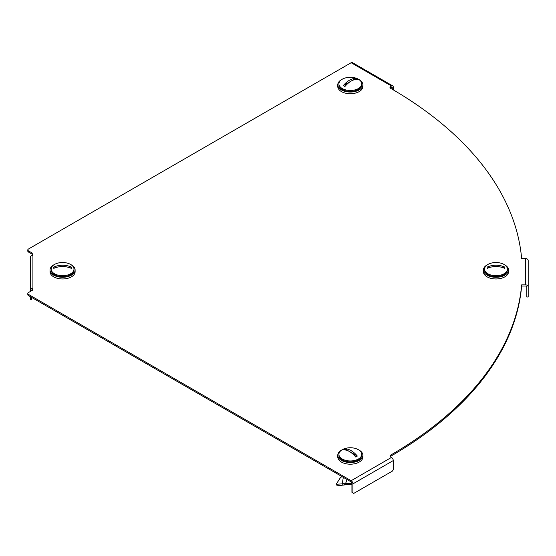 <?xml version="1.0" encoding="UTF-8"?>
<svg xmlns="http://www.w3.org/2000/svg" width="556" height="556" viewBox="0 0 556 556"><rect width="100%" height="100%" fill="white"/><g stroke="black" fill="none" stroke-linecap="round" stroke-linejoin="round"><path stroke-width="0.83" d="M28.467 250.881L32.908 253.439L32.908 289.996L28.467 292.553A2.28 1.32 0 0 0 27.8 293.485A2.28 1.32 0 0 0 28.467 294.416L351.135 480.711L391.466 457.421L390.659 456.956A2.28 1.32 180 0 1 389.992 456.024A2.28 1.32 180 0 1 390.659 455.093A449.178 259.332 0 0 0 521.639 284.887L525.635 284.887L525.635 258.547L521.639 258.547A449.178 259.332 0 0 0 390.659 88.341A2.28 1.32 180 0 1 389.992 87.41A2.28 1.32 180 0 1 390.659 86.479L391.466 86.013L351.135 62.731L28.467 249.018A2.28 1.32 0 0 0 27.8 249.95A2.28 1.32 0 0 0 28.467 250.881L28.467 252.042L32.908 254.606M28.467 252.042A2.28 1.32 180 0 1 27.8 251.11L27.8 249.95M390.659 86.479L390.659 87.646L391.466 87.181L392.272 87.646A1.14 0.66 120 0 0 392.036 87.125A1.14 0.66 120 0 0 391.466 87.181M390.659 87.646A2.28 1.32 0 0 0 390.229 87.994M525.635 284.887A2.565 2.099 180 0 1 528.2 286.986L528.2 297.001L526.775 297.001L526.775 286.986A1.14 0.931 180 0 0 525.635 286.055L521.639 286.055L521.639 284.887M390.229 456.608A2.28 1.32 0 0 1 390.659 456.261A449.178 259.332 0 0 0 521.639 286.055M28.467 294.416L28.467 295.584L351.135 481.871A1.14 0.66 -120 0 1 351.941 483.268L351.941 492.352L353.755 493.401L392.473 471.043L393.28 469.646L393.28 460.563A2.565 1.48 60 0 0 391.466 457.421M28.467 295.584A2.28 1.32 180 0 1 27.8 294.652L27.8 293.485M32.908 289.349A1.14 0.931 180 0 0 31.761 290.281L31.761 290.656M32.908 288.182A2.565 2.099 180 0 0 30.337 290.281L30.337 257.352A2.565 2.099 0 0 1 32.908 255.253M30.337 299.364L31.761 299.364L30.337 299.635L30.337 296.661M30.337 291.476L30.337 290.281M31.761 299.364L31.761 297.488M352.949 492.936L352.949 483.852A2.565 1.48 -120 0 0 351.135 480.711M351.135 62.731A2.565 1.48 -60 0 1 352.414 62.599L392.751 85.888A2.565 1.48 120 0 0 391.466 86.013M393.28 89.87L393.28 87.063A2.565 1.48 120 0 0 392.751 85.888M392.272 87.646L392.272 89.28M525.635 258.547A2.565 2.099 0 0 1 528.2 260.639L528.2 286.986M358.69 449.88A12.552 7.242 180 0 1 359.197 450.158A12.552 7.242 180 0 1 362.873 455.281A12.552 7.242 180 0 1 355.131 461.973A12.552 7.242 180 0 1 341.453 460.403A12.552 7.242 180 0 1 337.777 455.281A12.552 7.242 180 0 1 341.961 449.88M362.873 455.281L362.873 456.956A12.552 7.242 180 0 1 355.131 463.648A12.552 7.242 180 0 1 341.453 462.078A12.552 7.242 180 0 1 337.777 456.956L337.777 455.281M358.391 459.013A11.405 6.589 180 0 1 345.957 460.444A11.405 6.589 180 0 1 338.917 454.356A11.405 6.589 180 0 1 342.26 449.7A11.405 6.589 180 0 1 344.977 448.539A18.251 18.251 0 0 1 355.68 448.539A11.405 6.589 180 0 1 361.734 454.356A11.405 6.589 180 0 1 358.391 459.013M361.734 454.356L361.734 455.281A11.405 6.589 180 0 1 358.391 459.937A11.405 6.589 180 0 1 345.957 461.362A11.405 6.589 180 0 1 338.917 455.281L338.917 454.356M356.577 456.559A8.833 5.101 0 0 0 357.327 456.059L344.935 448.907A8.833 5.101 0 0 0 344.081 449.345A8.833 5.101 0 0 0 343.323 449.839A18.216 10.515 -120 0 1 355.715 456.99A8.833 5.101 0 0 0 356.577 456.559M344.935 448.907A18.216 10.515 60 0 1 357.327 456.059M347.034 479.508L345.61 483.449L345.943 484.769L337.297 485.812L336.165 484.276L340.71 477.215L342.287 476.763M351.941 483.227L336.165 484.276M345.943 484.769L351.941 484.526M343.267 484.978L342.211 483.616L343.337 477.368M51.159 269.118A11.405 6.589 180 0 1 57.212 263.301A18.251 18.251 0 0 1 67.915 263.301A11.405 6.589 180 0 1 73.976 269.118L73.976 270.042A11.405 6.589 180 0 1 62.564 276.631A11.405 6.589 180 0 1 51.159 270.042L51.159 269.118A11.405 6.589 180 0 0 62.564 275.706A11.405 6.589 180 0 0 73.976 269.118M57.803 267.054L53.8 267.054A8.833 5.101 0 0 0 53.73 267.714A8.833 5.101 0 0 0 53.8 268.374A18.216 14.873 180 0 1 71.328 268.374A8.833 5.101 0 0 0 71.404 267.714A8.833 5.101 0 0 0 71.328 267.054L67.325 267.054M53.8 267.054A18.216 14.873 -0 0 1 71.328 267.054M70.932 264.642A12.552 7.242 180 0 1 75.116 270.042A12.552 7.242 180 0 1 62.564 277.284A12.552 7.242 180 0 1 50.019 270.042A12.552 7.242 180 0 1 54.203 264.642M75.116 270.042L75.116 271.717A12.552 7.242 180 0 1 62.564 278.966A12.552 7.242 180 0 1 50.019 271.717L50.019 270.042M358.69 79.404A12.552 7.242 180 0 1 362.873 84.804A12.552 7.242 180 0 1 359.197 89.926A12.552 7.242 180 0 1 345.526 91.497A12.552 7.242 180 0 1 337.777 84.804A12.552 7.242 180 0 1 341.453 79.682A12.552 7.242 180 0 1 341.961 79.404M362.873 84.804L362.873 86.479A12.552 7.242 180 0 1 359.197 91.601A12.552 7.242 180 0 1 345.526 93.172A12.552 7.242 180 0 1 337.777 86.479L337.777 84.804M358.391 79.223A11.405 6.589 180 0 1 361.734 83.88A11.405 6.589 180 0 1 354.693 89.968A11.405 6.589 180 0 1 342.26 88.536A11.405 6.589 180 0 1 338.917 83.88A11.405 6.589 180 0 1 344.977 78.062A18.251 18.251 0 0 1 355.68 78.062A11.405 6.589 180 0 1 358.391 79.223M361.734 83.88L361.734 84.804A11.405 6.589 180 0 1 354.693 90.885A11.405 6.589 180 0 1 342.26 89.46A11.405 6.589 180 0 1 338.917 84.804L338.917 83.88M356.577 78.869A8.833 5.101 0 0 0 355.715 78.431L343.323 85.589A8.833 5.101 0 0 0 344.081 86.083A8.833 5.101 0 0 0 344.935 86.521A18.216 10.515 120 0 1 357.327 79.362A8.833 5.101 0 0 0 356.577 78.869M343.323 85.589A18.216 10.515 -60 0 1 355.715 78.431M507.378 269.118A11.405 6.589 180 0 1 495.973 275.706A11.405 6.589 180 0 1 484.568 269.118L484.568 270.042A11.405 6.589 180 0 0 495.973 276.631A11.405 6.589 180 0 0 507.378 270.042L507.378 269.118A11.405 6.589 180 0 0 501.324 263.301A18.251 18.251 0 0 0 490.621 263.301A11.405 6.589 180 0 0 484.568 269.118M491.212 267.054L487.209 267.054A8.833 5.101 0 0 0 487.139 267.714A8.833 5.101 0 0 0 487.209 268.374A18.216 14.873 180 0 1 504.737 268.374A8.833 5.101 0 0 0 504.806 267.714A8.833 5.101 0 0 0 504.737 267.054L500.734 267.054M487.209 267.054A18.216 14.873 -0 0 1 504.737 267.054M504.341 264.642A12.552 7.242 180 0 1 508.525 270.042A12.552 7.242 180 0 1 495.973 277.284A12.552 7.242 180 0 1 483.421 270.042A12.552 7.242 180 0 1 487.605 264.642M508.525 270.042L508.525 271.717A12.552 7.242 180 0 1 495.973 278.966A12.552 7.242 180 0 1 483.421 271.717L483.421 270.042M390.659 456.261L390.659 455.093M352.949 483.852L393.28 460.563M343.816 483.435L344.532 484.804"/></g></svg>
